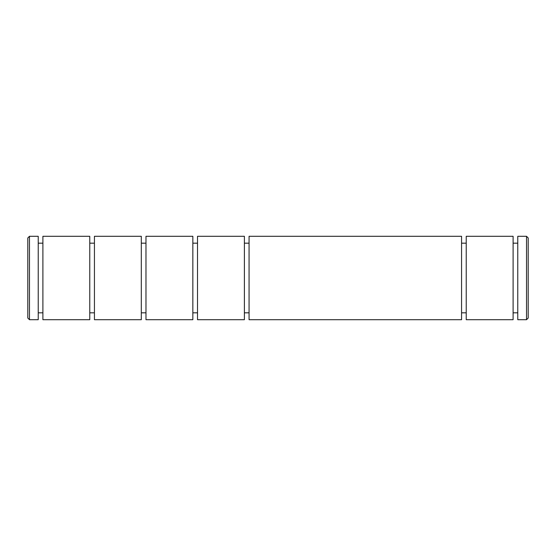 <?xml version="1.0" encoding="UTF-8"?>
<svg xmlns="http://www.w3.org/2000/svg" width="556" height="556" viewBox="0 0 556 556"><rect width="100%" height="100%" fill="white"/><g stroke="black" fill="none" stroke-linecap="round" stroke-linejoin="round"><path stroke-width="0.83" d="M249.06 236.3L249.06 319.7L461.563 319.7L461.563 236.3L249.06 236.3M244.39 312.82L249.06 312.82M244.39 243.18L249.06 243.18M461.563 312.82L466.234 312.82M461.563 243.18L466.234 243.18M197.519 236.3L197.519 319.7L244.39 319.7L244.39 236.3L197.519 236.3M466.234 319.7L466.234 236.3L513.105 236.3L513.105 319.7L466.234 319.7M192.849 312.82L197.519 312.82M192.849 243.18L197.519 243.18M513.105 312.82L517.775 312.82M513.105 243.18L517.775 243.18M145.978 236.3L145.978 319.7L192.849 319.7L192.849 236.3L145.978 236.3M517.775 319.7L517.775 236.3L526.532 236.3L526.532 319.7L517.775 319.7M526.532 319.7L528.2 318.032L528.2 237.968L526.532 236.3M141.307 312.82L145.978 312.82M141.307 243.18L145.978 243.18M94.437 236.3L94.437 319.7L141.307 319.7L141.307 236.3L94.437 236.3M89.766 312.82L94.437 312.82M89.766 243.18L94.437 243.18M42.895 236.3L42.895 319.7L89.766 319.7L89.766 236.3L42.895 236.3M38.225 312.82L42.895 312.82M38.225 243.18L42.895 243.18M29.468 236.3L29.468 319.7L38.225 319.7L38.225 236.3L29.468 236.3L27.8 237.968L27.8 318.032L29.468 319.7"/></g></svg>
